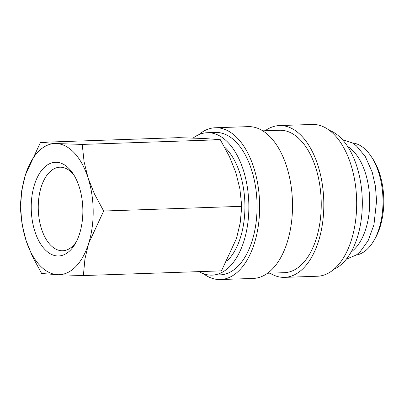 <?xml version="1.0" encoding="UTF-8"?>
<svg xmlns="http://www.w3.org/2000/svg" width="404" height="404" viewBox="0 0 404 404"><rect width="100%" height="100%" fill="white"/><g stroke="black" fill="none" stroke-linecap="round" stroke-linejoin="round"><path stroke-width="0.61" d="M199.041 271.624A71.25 39.193 -91.9 0 0 212.044 275.139L220.256 274.856A71.25 39.193 -91.9 0 0 257.07 205.591A71.25 39.193 -91.9 0 0 215.408 132.446L207.191 132.724A71.25 39.193 -91.9 0 0 193.142 138.062M212.044 275.139A71.25 39.193 -91.9 0 0 248.859 205.873A71.25 39.193 -91.9 0 0 207.191 132.724M203.399 273.7A75.937 41.769 -91.9 0 0 220.417 279.543L253.278 278.427A75.937 41.769 -91.9 0 0 292.516 204.601A75.937 41.769 -91.9 0 0 248.112 126.639L215.251 127.76A75.937 41.769 -91.9 0 0 198.672 134.749M220.417 279.543A75.937 41.769 -91.9 0 0 259.656 205.722A75.937 41.769 -91.9 0 0 215.251 127.76M267.559 273.25L284.421 272.675A71.25 39.193 -91.9 0 0 321.236 203.409A71.25 39.193 -91.9 0 0 279.568 130.26L262.711 130.835M269.978 273.165A75.937 41.769 -91.9 0 0 284.578 277.361L317.443 276.24A75.937 41.769 -91.9 0 0 356.676 202.419A75.937 41.769 -91.9 0 0 312.272 124.457L279.411 125.573A75.937 41.769 -91.9 0 0 265.13 130.75M284.578 277.361A75.937 41.769 -91.9 0 0 323.816 203.535A75.937 41.769 -91.9 0 0 279.411 125.573M334.022 269.251A71.25 39.193 -91.9 0 0 362.312 202.01A71.25 39.193 -91.9 0 0 329.29 130.3M351.162 251.955A56.247 30.941 -91.9 0 0 369.7 201.066A56.247 30.941 -91.9 0 0 347.566 146.394M356.242 255.065A56.247 30.941 -91.9 0 0 373.831 240.688L375.089 238.527A53.434 29.396 -91.9 0 0 383.8 200.46A53.434 29.396 -91.9 0 0 372.352 158.161L370.953 156.09A56.247 30.941 -91.9 0 0 352.424 142.945M373.831 240.688A56.247 30.941 -91.9 0 0 383.002 200.616A56.247 30.941 -91.9 0 0 370.953 156.09M20.2 206.893L22.063 224.281L26.028 240.365L32.391 256.368L41.637 273.498L57.61 274.7A65.625 36.097 -91.9 0 0 88.627 243.461A65.625 36.097 -91.9 0 0 93.183 210.913A65.625 36.097 -91.9 0 0 88.052 177.886A65.625 36.097 -91.9 0 0 56.469 143.551L40.496 142.354L25.457 174.791A65.625 36.097 -91.9 0 0 20.897 207.338A65.625 36.097 -91.9 0 0 26.028 240.365A65.625 36.097 -91.9 0 0 57.61 274.7L83.37 275.563L84.936 258.964L88.627 243.461L103.666 211.024L94.42 193.89L88.052 177.886L84.093 161.807L82.224 144.42L56.469 143.551A65.625 36.097 -91.9 0 0 25.457 174.791L21.765 190.294L20.2 206.893M40.496 142.354L178.593 137.653L204.353 138.516L220.326 139.718L229.573 156.853L235.936 172.851L239.9 188.936L241.764 206.323L240.198 222.922L236.507 238.426L221.468 270.862L83.37 275.563M76.346 241.723A41.799 22.993 88.1 0 1 62.696 250.758A41.799 22.993 88.1 0 1 38.254 207.843A41.799 22.993 88.1 0 1 59.853 167.206A41.799 22.993 88.1 0 1 74.084 175.291M31.224 207.848A46.874 25.785 88.1 0 1 45.47 166.372A46.874 25.785 88.1 0 1 72.816 173.301A46.874 25.785 88.1 0 1 82.855 210.403A46.874 25.785 88.1 0 1 75.215 243.799A46.874 25.785 88.1 0 1 47.293 251.712A46.874 25.785 88.1 0 1 31.224 207.848M224.579 147.091A64.125 35.274 88.1 0 1 244.935 205.676A64.125 35.274 88.1 0 1 226.907 261.12M220.326 139.718L82.224 144.42M241.764 206.323L103.666 211.024M342.289 139.526L352.581 143.041L356.384 145.809L365.272 156.489L372.165 172.013L375.392 186.052L376.579 200.929L373.958 224.725L368.135 240.673L359.994 251.939L356.394 254.954L346.359 259.161"/></g></svg>
